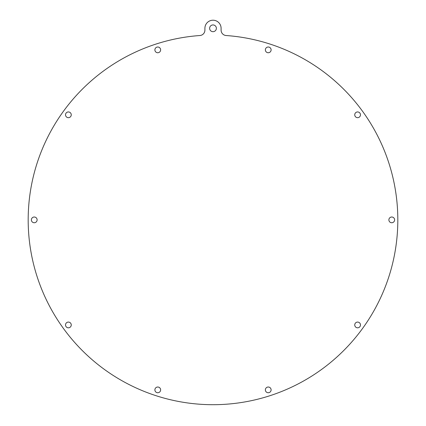 <?xml version="1.0" encoding="UTF-8"?>
<svg xmlns="http://www.w3.org/2000/svg" width="426" height="426" viewBox="0 0 426 426"><rect width="100%" height="100%" fill="white"/><g stroke="black" fill="none" stroke-linecap="round" stroke-linejoin="round"><path stroke-width="0.64" d="M209.629 28.308A3.371 3.371 0 0 0 213 31.684A3.371 3.371 0 0 0 216.371 28.308A3.371 3.371 0 0 0 213 24.937A3.371 3.371 0 0 0 209.629 28.308M354.746 114.812A2.865 2.865 0 0 0 357.611 117.677A2.865 2.865 0 0 0 360.481 114.812A2.865 2.865 0 0 0 357.611 111.942A2.865 2.865 0 0 0 354.746 114.812M388.885 219.88A2.865 2.865 0 0 0 391.75 222.745A2.865 2.865 0 0 0 394.62 219.88A2.865 2.865 0 0 0 391.75 217.01A2.865 2.865 0 0 0 388.885 219.88M354.746 324.947A2.865 2.865 0 0 0 357.611 327.812A2.865 2.865 0 0 0 360.481 324.947A2.865 2.865 0 0 0 357.611 322.077A2.865 2.865 0 0 0 354.746 324.947M265.371 389.881A2.865 2.865 0 0 0 268.236 392.745A2.865 2.865 0 0 0 271.106 389.881A2.865 2.865 0 0 0 268.236 387.016A2.865 2.865 0 0 0 265.371 389.881M154.894 389.881A2.865 2.865 0 0 0 157.764 392.745A2.865 2.865 0 0 0 160.629 389.881A2.865 2.865 0 0 0 157.764 387.016A2.865 2.865 0 0 0 154.894 389.881M65.519 324.947A2.865 2.865 0 0 0 68.389 327.812A2.865 2.865 0 0 0 71.254 324.947A2.865 2.865 0 0 0 68.389 322.077A2.865 2.865 0 0 0 65.519 324.947M31.38 219.88A2.865 2.865 0 0 0 34.25 222.745A2.865 2.865 0 0 0 37.115 219.88A2.865 2.865 0 0 0 34.25 217.01A2.865 2.865 0 0 0 31.38 219.88M65.519 114.812A2.865 2.865 0 0 0 68.389 117.677A2.865 2.865 0 0 0 71.254 114.812A2.865 2.865 0 0 0 68.389 111.942A2.865 2.865 0 0 0 65.519 114.812M154.894 49.874A2.865 2.865 0 0 0 157.764 52.744A2.865 2.865 0 0 0 160.629 49.874A2.865 2.865 0 0 0 157.764 47.009A2.865 2.865 0 0 0 154.894 49.874M265.371 49.874A2.865 2.865 0 0 0 268.236 52.744A2.865 2.865 0 0 0 271.106 49.874A2.865 2.865 0 0 0 268.236 47.009A2.865 2.865 0 0 0 265.371 49.874M397.82 219.88A184.82 184.82 0 0 0 226.11 35.523A5.394 5.394 0 0 1 221.094 30.139L221.094 28.308A8.094 8.094 0 0 0 213 20.214A8.094 8.094 0 0 0 204.906 28.308L204.906 30.139A5.394 5.394 0 0 1 199.89 35.523A184.82 184.82 0 0 0 28.18 219.88A184.82 184.82 0 0 0 213 404.7A184.82 184.82 0 0 0 397.82 219.88"/></g></svg>
